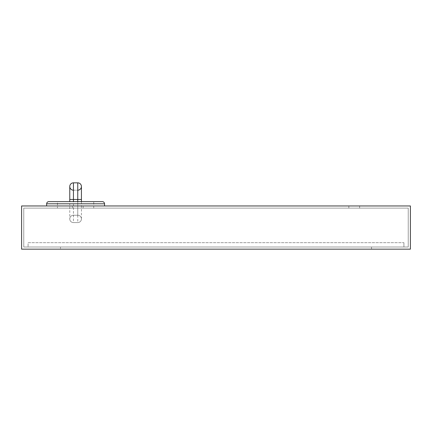 <?xml version="1.0" encoding="UTF-8"?>
<svg xmlns="http://www.w3.org/2000/svg" width="432" height="432" viewBox="0 0 432 432"><rect width="100%" height="100%" fill="white"/><g stroke="black" fill="none" stroke-linecap="round" stroke-linejoin="round"><path stroke-width="0.32" stroke-dasharray="2.16 1.62" d="M403.92 242.676L403.92 246.996L28.08 246.996L403.92 246.996L403.92 242.676L28.08 242.676L28.08 246.996L28.08 242.676L403.92 242.676M46.656 205.956L104.544 205.956L46.656 205.956M57.456 208.116L93.744 208.116L57.456 208.116L57.456 201.636L93.744 201.636L57.456 201.636M93.744 208.116L93.744 201.636M72.36 208.116L72.36 205.956L83.16 205.956L72.36 205.956L83.16 205.956L72.36 205.956L72.36 208.116L83.16 208.116L83.16 205.956L83.16 208.116L72.36 208.116M348.84 208.116L348.84 205.956L359.64 205.956L348.84 205.956L359.64 205.956L348.84 205.956L348.84 208.116L359.64 208.116L359.64 205.956L359.64 208.116L348.84 208.116M410.4 205.956L21.6 205.956L21.6 249.156L410.4 249.156L410.4 205.956M408.24 208.116L23.76 208.116L23.76 246.996L408.24 246.996L408.24 208.116L408.24 246.996L23.76 246.996L23.76 208.116L408.24 208.116M60.48 246.996L371.52 246.996L60.48 246.996L60.48 249.156L371.52 249.156L60.48 249.156L60.48 246.996M371.52 246.996L371.52 249.156L371.52 246.996M102.384 201.636L48.816 201.636M77.76 201.636L77.76 215.244A3.672 3.672 0 0 1 81.432 218.916A3.672 3.672 0 0 1 77.76 222.588L77.76 199.476L73.44 199.476L73.44 222.588A3.672 3.672 0 0 1 69.768 218.916A3.672 3.672 0 0 1 73.44 215.244L77.76 215.244A3.672 3.672 0 0 1 81.432 218.916A3.672 3.672 0 0 1 77.76 222.588L73.44 222.588A3.672 3.672 0 0 1 69.768 218.916A3.672 3.672 0 0 1 73.44 215.244L77.76 215.244A3.672 3.672 0 0 1 81.432 218.916A3.672 3.672 0 0 1 77.76 222.588L73.44 222.588A3.672 3.672 0 0 1 69.768 218.916L69.768 203.796L81.432 203.796L69.768 203.796L69.768 201.636M73.44 182.844L77.76 182.844A3.672 3.672 0 0 1 81.432 186.516A3.672 3.672 0 0 1 77.76 190.188L73.44 190.188A3.672 3.672 0 0 1 69.768 186.516A3.672 3.672 0 0 1 73.44 182.844M81.432 199.476L77.76 199.476L77.76 190.188L73.44 190.188L73.44 199.476L69.768 199.476M46.656 203.796L104.544 203.796M69.768 218.916A3.672 3.672 0 0 1 73.44 215.244L73.44 201.636M81.432 201.636L81.432 218.916"/><path stroke-width="0.65" d="M104.544 205.956L104.544 203.796A2.16 2.16 0 0 0 102.384 201.636L48.816 201.636A2.16 2.16 0 0 0 46.656 203.796L46.656 205.956M410.4 205.956L21.6 205.956L21.6 249.156L410.4 249.156L410.4 205.956M69.768 201.636L69.768 199.476L81.432 199.476L81.432 186.516A3.672 3.672 0 0 1 77.76 190.188A3.672 3.672 0 0 0 81.432 186.516A3.672 3.672 0 0 0 77.76 182.844A3.672 3.672 0 0 1 81.432 186.516M69.768 199.476L69.768 186.516A3.672 3.672 0 0 0 73.44 190.188A3.672 3.672 0 0 1 69.768 186.516A3.672 3.672 0 0 1 73.44 182.844L77.76 182.844L77.76 201.636M104.544 203.796L46.656 203.796M73.44 201.636L73.44 182.844A3.672 3.672 0 0 0 69.768 186.516M81.432 201.636L81.432 199.476"/></g></svg>
